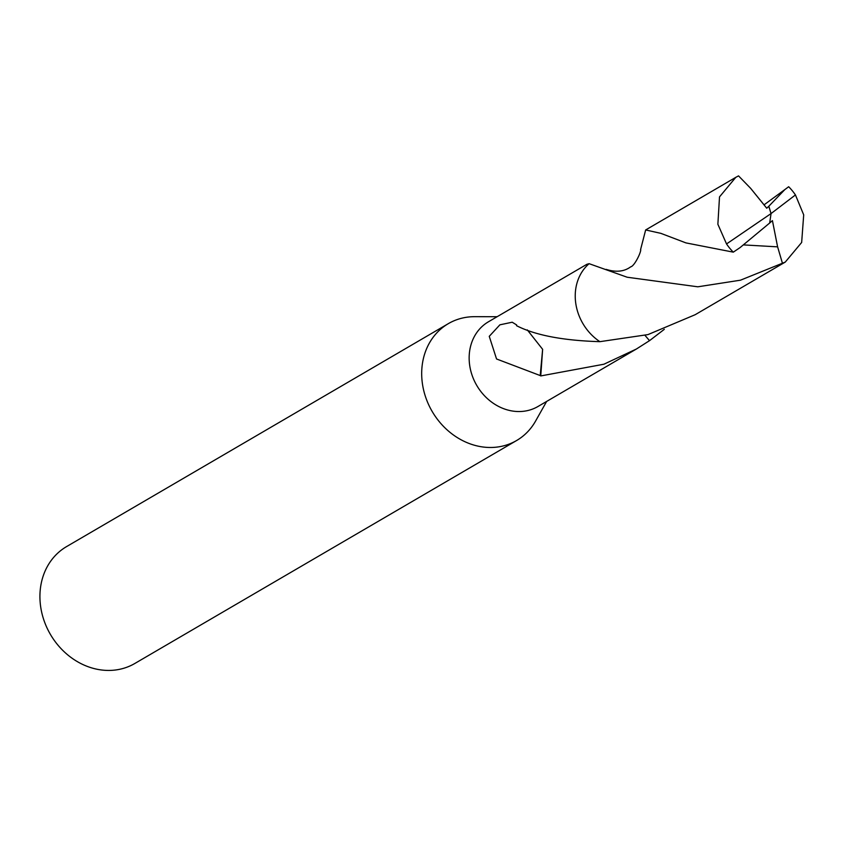 <?xml version="1.0" encoding="UTF-8"?>
<svg xmlns="http://www.w3.org/2000/svg" width="846" height="846" viewBox="0 0 846 846"><rect width="100%" height="100%" fill="white"/><g stroke="black" fill="none" stroke-linecap="round" stroke-linejoin="round"><path stroke-width="1.27" d="M497.141 316.7L474.638 316.679A67.68 58.247 59.7 0 0 468.642 316.996A67.68 58.247 59.7 0 0 448.348 323.637A67.68 58.247 59.7 0 0 426.796 400.317A67.68 58.247 59.7 0 0 496.316 447.164A67.68 58.247 59.7 0 0 516.61 440.523A67.68 58.247 59.7 0 0 535.592 421.054L546.632 401.438M589.102 263.688L586.913 264.28L488.48 321.766A49.068 42.237 59.7 0 0 472.851 377.348A49.068 42.237 59.7 0 0 523.251 411.315A49.068 42.237 59.7 0 0 537.961 406.503L636.393 349.017L603.896 364.224L540.753 375.931A49.068 42.237 -120.3 0 1 540.213 375.561L496.549 358.979L489.252 336.338L499.891 324.822L512.2 322.22L516.642 324.938A49.068 42.237 59.7 0 0 516.568 325.699M448.348 323.637L66.58 546.59A67.68 58.247 59.7 0 0 45.028 623.259A67.68 58.247 59.7 0 0 114.538 670.117A67.68 58.247 59.7 0 0 134.831 663.476L516.61 440.523M516.525 325.678C535.275 335.249 563.066 340.578 599.899 341.668L647.983 334.593L695.169 314.712L785.268 262.08L740.483 280.185L697.823 286.805L627.161 277.224L589.112 263.677A49.089 42.247 59.7 0 0 576.39 306.865A49.089 42.247 59.7 0 0 599.899 341.678M664.3 329.327L649.527 340.663L645.022 335.386L649.495 340.652A49.079 42.247 59.7 0 0 649.527 340.652L636.393 349.017M540.753 375.931L542.635 349.303L540.213 375.561M542.614 349.292L527.291 329.898M640.581 249.612L645.657 229.953L660.885 233.359L685.937 242.897L733.302 252.15L740.081 247.582L769.68 223.006L771.044 213.573L726.534 243.944A49.068 42.237 59.7 0 0 733.302 252.15M726.534 243.944L717.873 224.253L719.512 196.885L735.787 177.343L738.537 175.883L750.656 188.351L764.044 204.848L784.866 189.567L768.834 206.223L771.044 213.573L795.441 194.94A49.068 42.237 59.7 0 0 788.673 186.733L784.877 189.567M795.441 194.94L803.7 214.863L801.659 242.464L785.268 262.08M743.317 244.896L777.601 246.852L772.43 220.616L769.68 222.984M777.611 246.852L782.518 263.529M768.834 206.223L766.719 208.222L750.656 188.351M766.719 208.222L764.044 204.848M768.771 206.255L771.044 213.573M735.787 177.343L645.657 229.953M661.456 233.591L660.885 233.359M606.191 269.388C616.015 272.475 624.189 271.629 630.704 266.828C634.447 266.31 641.691 251.251 640.623 249.253"/></g></svg>
